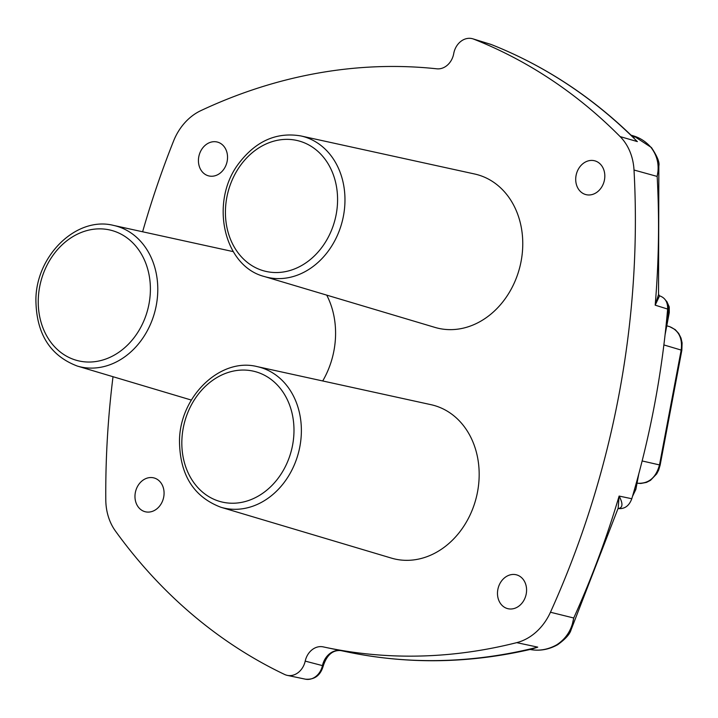 <?xml version="1.0" encoding="UTF-8"?>
<svg xmlns="http://www.w3.org/2000/svg" width="718" height="718" viewBox="0 0 718 718"><rect width="100%" height="100%" fill="white"/><g stroke="black" fill="none" stroke-linecap="round" stroke-linejoin="round"><path stroke-width="1.08" d="M618.369 508.55L618.781 508.613C624.893 508.963 629.228 505.678 631.795 498.741A788.965 647.851 -75.5 0 0 667.632 309.063C667.839 302.457 665.389 298.141 660.282 296.094L660.12 296.049M142.622 231.77A789.962 648.677 104.5 0 1 173.568 141.033A53.742 44.13 104.5 0 1 200.825 110.644A599.683 492.431 104.5 0 1 436.813 68.811A17.465 14.342 104.5 0 0 453.722 53.59A17.465 14.342 104.5 0 1 472.839 38.826A17.465 14.342 104.5 0 1 473.7 39.131A599.189 492.018 104.5 0 1 620.146 136.608A53.742 44.13 104.5 0 1 634.012 170.022A790.724 649.296 104.5 0 1 550.455 612.239A53.742 44.13 104.5 0 1 516.709 642.646A599.683 492.431 104.5 0 1 325.981 647.474A599.683 492.431 104.5 0 1 323.199 646.873A17.465 14.342 104.5 0 0 323.118 646.864A17.465 14.342 104.5 0 0 305.204 661.116A17.465 14.342 104.5 0 1 287.281 675.369A17.465 14.342 104.5 0 1 284.624 674.471A599.189 492.018 104.5 0 1 115.401 530.979A53.742 44.13 104.5 0 1 105.788 499.755A789.962 648.677 104.5 0 1 113.013 376.708M593.499 160.554A17.465 14.342 104.5 0 1 594.63 160.787A17.465 14.342 104.5 0 1 604.152 181.286A17.465 14.342 104.5 0 1 585.897 194.605A17.465 14.342 104.5 0 1 576.213 174.788A17.465 14.342 104.5 0 1 593.499 160.554M216.226 141.823A17.465 14.342 104.5 0 1 217.348 142.056A17.465 14.342 104.5 0 1 226.87 162.555A17.465 14.342 104.5 0 1 208.615 175.874A17.465 14.342 104.5 0 1 198.931 156.057A17.465 14.342 104.5 0 1 216.226 141.823M508.793 608.864A17.465 14.342 104.5 0 1 507.662 608.631A17.465 14.342 104.5 0 1 498.148 588.141A17.465 14.342 104.5 0 1 516.395 574.813A17.465 14.342 104.5 0 1 526.079 594.63A17.465 14.342 104.5 0 1 508.793 608.864M146.284 511.961A17.465 14.342 104.5 0 1 145.153 511.728A17.465 14.342 104.5 0 1 135.639 491.238A17.465 14.342 104.5 0 1 153.894 477.91A17.465 14.342 104.5 0 1 163.569 497.727A17.465 14.342 104.5 0 1 146.284 511.961M618.781 508.613L618.413 508.541C622.865 507.752 623.098 503.596 619.113 496.066L618.162 508.173L571.097 629.749L573.736 618.001A789.576 648.363 -75.5 0 0 619.113 496.066L631.795 498.741M650.75 147.127A52.324 42.963 104.5 0 0 633.77 135.989L651.441 147.549A5.295 2.648 138.5 0 0 650.75 147.127C657.437 155.671 659.573 165.445 657.167 176.431L658.846 165.903L658.541 294.559L655.184 305.159L667.632 309.063M634.012 170.022L657.167 176.431A789.576 648.363 104.5 0 1 655.184 305.159L659.555 295.87M634.084 138.143L632.603 136.689M631.535 135.657L634.057 137.461L631.346 135.469M637.378 141.59L620.146 136.608L637.306 141.563M531.051 649.26L537.755 647.133L532.074 649.018M571.097 629.749C569.886 634.156 565.407 639.137 557.662 644.71A5.295 2.378 -119.3 0 1 556.71 644.818C566.179 638.652 571.851 629.713 573.736 618.001L550.455 612.239M638.122 483.295L640.842 483.474L646.505 482.388L650.49 480.342L656.71 473.853L658.648 470.119L660.138 465.138L659.492 464.914C656.037 477.542 648.884 483.663 638.042 483.277L638.122 483.295A4.03 2.289 -81.1 0 1 638.042 483.277L637.063 483.052M660.138 465.138L681.84 350.267L682.1 342.845L681.005 338.043L678.707 333.448L675.198 329.607L669.58 326.627C678.752 330.37 682.621 338.169 681.194 350.034L659.492 464.914L642.143 460.956M666.151 301.183L668.404 306.299L668.404 312.285L669.275 312.581L669.248 306.936L666.932 301.713L665.586 300.214M635.825 484.74L633.114 494.235M326.726 295.125A79.267 65.087 104.5 0 1 322.714 380.962M300.806 135.926L474.589 173.989A79.267 65.087 104.5 0 1 519.724 267.464A79.267 65.087 104.5 0 1 434.973 327.408L264.484 276.565A72.662 59.666 -75.5 0 0 342.181 221.62A72.662 59.666 -75.5 0 0 300.806 135.926C276.636 131.879 256.039 140.952 239.004 163.148C209.414 201.211 223.208 266.163 264.484 276.565M257.215 366.62L431.006 404.683A79.267 65.087 104.5 0 1 476.24 451.703A79.267 65.087 104.5 0 1 458.981 532.891A79.267 65.087 104.5 0 1 391.382 558.101L220.902 507.258A72.662 59.666 -75.5 0 0 282.865 484.147A72.662 59.666 -75.5 0 0 298.688 409.727A72.662 59.666 -75.5 0 0 257.215 366.62C220.309 357.142 179.904 396.489 179.491 440.529C179.697 474.589 193.501 496.829 220.902 507.258M632.136 136.24A598.686 491.606 104.5 0 1 634.057 137.461L633.312 137.228M491.606 44.66A5.295 3.007 111.6 0 0 491.489 44.606A5.295 3.007 111.6 0 0 491.363 44.561A598.336 491.327 104.5 0 1 637.243 141.545M516.709 642.646L537.755 647.133A598.686 491.606 104.5 0 1 347.341 651.953L325.981 647.474M556.71 644.818A52.324 42.963 104.5 0 1 530.117 649.476M473.7 39.131L491.363 44.561A16.613 13.642 104.5 0 0 490.538 44.274L472.839 38.826M305.204 661.116L322.454 665.613A18.318 15.042 104.5 0 1 340.745 650.571M340.853 650.589C332.676 649.916 326.816 655.004 323.288 665.873L322.454 665.613A16.613 13.642 104.5 0 1 305.41 679.174L287.281 675.369M681.84 350.267L663.881 344.936M667.381 311.98L668.404 312.285L666.295 323.486M635.843 489.434L634.613 489.039M81.843 361.495A67.286 55.25 104.5 0 1 53.213 255.025A67.286 55.25 104.5 0 1 147.908 269.824A67.286 55.25 104.5 0 1 81.843 361.495M83.755 367.517A72.662 59.666 -75.5 0 0 155.914 307.196A72.662 59.666 -75.5 0 0 113.623 225.425C76.718 215.938 36.313 255.285 35.9 299.334C36.106 333.394 49.91 355.634 77.311 366.063A72.662 59.666 -75.5 0 0 83.755 367.517M240.395 165.526A67.286 55.25 104.5 0 1 335.091 180.326A67.286 55.25 104.5 0 1 269.026 271.996A67.286 55.25 104.5 0 1 240.395 165.526M291.499 411.019A67.286 55.25 104.5 0 1 225.434 502.69A67.286 55.25 104.5 0 1 196.804 396.219A67.286 55.25 104.5 0 1 291.499 411.019M659.546 295.87L660.282 296.103M658.55 294.434L659.609 295.888M633.77 135.989L630.987 135.128M634.111 138.17C591.892 96.777 544.352 65.589 491.489 44.606L490.538 44.274M532.478 648.928C469.922 663.576 408.21 664.59 347.341 651.953M557.662 644.71C548.606 649.727 539.299 651.289 529.74 649.395M323.288 665.873C320.479 675.476 314.52 679.91 305.41 679.174M658.846 165.903C659.77 162.483 657.302 156.371 651.441 147.549M666.771 325.801L669.58 326.627M635.861 489.425L638.805 473.799M665.092 334.696L669.275 312.581M635.852 489.425L632.477 496.416M77.311 366.063L191.347 400.07M113.623 225.425L233.242 251.623"/></g></svg>
